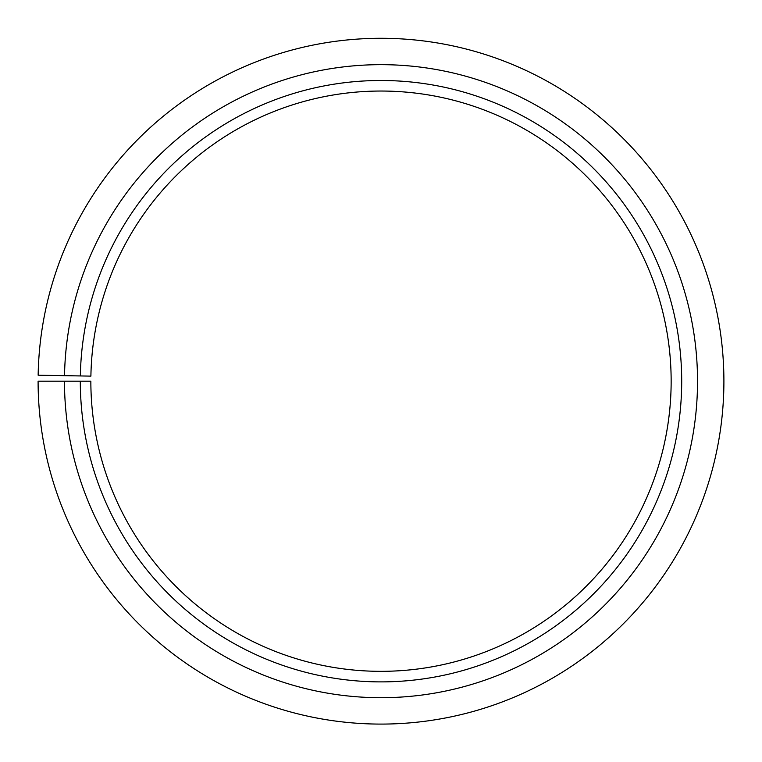 <?xml version="1.0" encoding="UTF-8"?>
<svg xmlns="http://www.w3.org/2000/svg" width="762" height="762" viewBox="0 0 762 762"><rect width="100%" height="100%" fill="white"/><g stroke="black" fill="none" stroke-linecap="round" stroke-linejoin="round"><path stroke-width="1.14" d="M671.151 381.19A290.151 290.151 0 0 0 383.534 91.049A290.151 290.151 0 0 0 90.897 376.123L80.353 375.942A300.695 300.695 0 0 1 383.619 80.505A300.695 300.695 0 0 1 681.695 381.19A300.695 300.695 0 0 1 381 681.885A300.695 300.695 0 0 1 80.305 381.19L90.849 381.19A290.151 290.151 0 0 0 381 671.332A290.151 290.151 0 0 0 671.151 381.19M64.522 375.666L38.148 375.199A342.9 342.9 0 0 1 383.991 38.3A342.9 342.9 0 0 1 723.9 381.19A342.9 342.9 0 0 1 381 724.091A342.9 342.9 0 0 1 38.1 381.19L64.475 381.19A316.525 316.525 0 0 0 381 697.706A316.525 316.525 0 0 0 697.525 381.19A316.525 316.525 0 0 0 383.762 64.675A316.525 316.525 0 0 0 64.522 375.666L80.353 375.942M64.475 381.19L80.305 381.19"/></g></svg>
